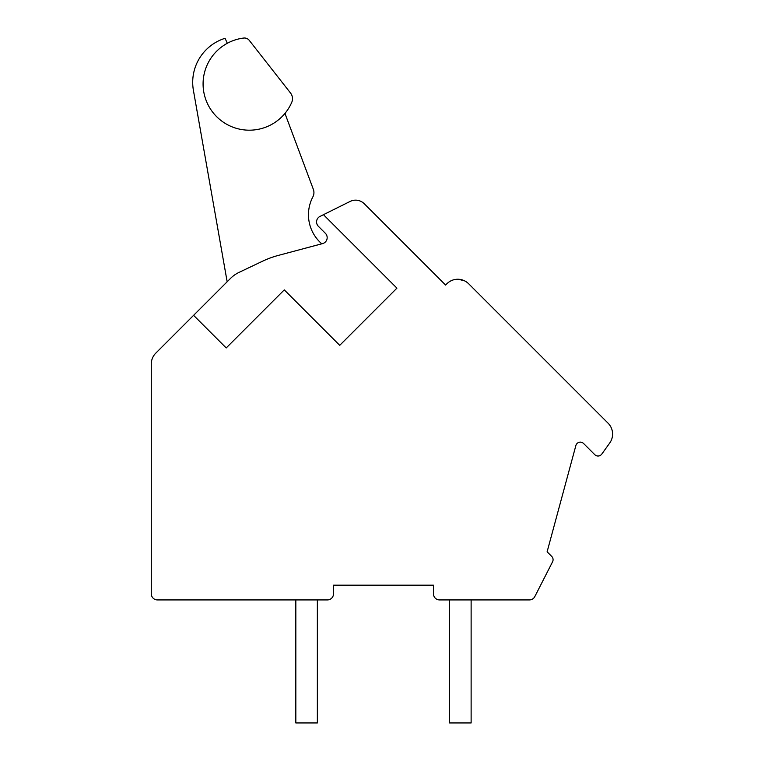 <?xml version="1.0" encoding="UTF-8"?>
<svg xmlns="http://www.w3.org/2000/svg" width="761" height="761" viewBox="0 0 761 761"><rect width="100%" height="100%" fill="white"/><g stroke="black" fill="none" stroke-linecap="round" stroke-linejoin="round"><path stroke-width="1.14" d="M323.463 214.688L319.972 216.428A6.155 6.155 0 0 0 318.355 226.283L325.375 233.304A6.155 6.155 0 0 1 322.607 243.596L278.326 255.411A92.262 92.262 0 0 0 262.516 261.223L239.068 272.371A30.754 30.754 0 0 0 230.526 278.402L193.598 315.33L226.217 347.948L284.281 289.884L339.729 345.342L396.928 288.143L323.463 214.688L350.117 201.437A12.3 12.3 0 0 1 364.291 203.758L445.585 285.052L446.888 283.748A15.382 15.382 0 0 1 468.643 283.748L468.281 283.406M193.598 315.33L155.796 353.133A15.382 15.382 0 0 0 151.287 364.005L151.287 593.78A6.155 6.155 0 0 0 157.441 599.934L327.354 599.934A6.155 6.155 0 0 0 333.508 593.78L333.508 585.171L433.456 585.171L433.456 593.78A6.155 6.155 0 0 0 439.611 599.934L529.342 599.934A6.155 6.155 0 0 0 534.821 596.576L552.572 561.789A4.614 4.614 0 0 0 551.725 556.424L547.111 551.811L575.868 445.546A4.614 4.614 0 0 1 583.582 443.492L594.769 454.669A4.614 4.614 0 0 0 601.78 454.098L609.713 443.026A15.382 15.382 0 0 0 608.087 423.192L468.643 283.748M599.773 414.888L601.494 416.609M447.478 283.197L448.733 282.179M457.523 279.249L454.517 279.591M458.912 279.287L459.815 279.382M461.546 279.715L462.479 279.981M464.467 280.78L466.341 281.865M466.816 282.198L464.771 280.933M459.882 279.392L457.418 279.249L463.325 280.286L459.882 279.392M452.11 280.324L450.027 281.332M447.401 283.263L448.457 282.379M460.005 279.411L457.38 279.249M455.497 279.411L457.456 279.249M462.279 279.924L464.086 280.6M449.599 599.934L449.599 722.95L471.126 722.95L471.126 599.934M295.829 599.934L295.829 722.95L317.356 722.95L317.356 599.934M243.672 38.05A46.24 46.24 0 0 0 212.271 111.61A46.24 46.24 0 0 0 291.72 102.412A9.227 9.227 0 0 0 290.531 93.042L249.266 40.362A6.155 6.155 0 0 0 243.672 38.05M321.789 243.815A38.402 38.402 0 0 1 312.876 196.871A9.227 9.227 0 0 0 313.351 189.356L285.565 115.054A3.073 3.073 0 0 1 286.003 112.105M227.311 43.282L225.056 38.297A46.136 46.136 0 0 0 193.408 90.34L227.159 281.76M290.531 93.042L249.266 40.362L290.531 93.042M468.129 283.263L467.359 282.607M466.74 282.141L464.505 280.799L458.246 279.249L454.755 279.544L458.246 279.249L464.505 280.799L466.74 282.141L464.505 280.799L458.246 279.249L454.212 279.658L458.246 279.249L464.505 280.799L466.74 282.141L464.505 280.799L458.246 279.249L454.212 279.658M452.709 280.105L451.882 280.419M449.78 281.484L450.74 280.942M463.972 280.552L464.971 281.037M448.838 282.103L448.172 282.607L448.838 282.103M495.991 311.097L493.528 308.643M493.347 308.462L492.481 307.587M599.459 414.564L598.669 413.775M457.18 279.258L457.922 279.249M494.831 309.936L492.538 307.653M467.168 282.455L468.272 283.396"/></g></svg>
